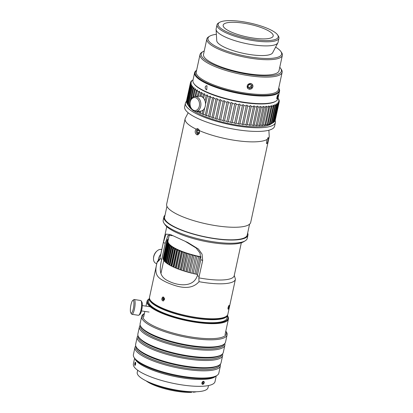 <?xml version="1.0" encoding="UTF-8"?>
<svg xmlns="http://www.w3.org/2000/svg" width="413" height="413" viewBox="0 0 413 413"><rect width="100%" height="100%" fill="white"/><g stroke="black" fill="none" stroke-linecap="round" stroke-linejoin="round"><path stroke-width="0.62" d="M186.469 101.335A46.019 11.621 12.2 0 0 185.422 103.105L184.632 106.761A46.019 11.621 12.2 0 0 227.155 127.839A46.019 11.621 12.2 0 0 274.588 126.208L275.378 122.553A46.019 11.621 12.2 0 0 275.146 120.508L279.095 102.259C278.445 101.108 278.481 100.989 279.198 101.908L275.213 120.193M185.422 103.105A46.019 11.621 12.2 0 0 227.945 124.189A46.019 11.621 12.2 0 0 275.378 122.553M206.175 89.688L205.132 87.881L205.452 86.394L206.459 85.703L207.011 85.806L206.737 89.797L206.175 89.688M279.56 91.097L277.908 98.722A43.458 10.97 -167.8 0 1 275.832 101.206A43.458 10.97 -167.8 0 1 205.762 91.583A43.458 10.97 -167.8 0 1 193.826 83.472A43.458 10.97 -167.8 0 1 192.959 80.354L194.606 72.729A43.458 10.97 12.2 0 0 207.414 83.958A43.458 10.97 12.2 0 0 252.555 95.48A43.458 10.97 12.2 0 0 279.56 91.097A43.458 10.97 12.2 0 0 278.739 88.046M193.826 83.472L194.187 83.999A42.973 10.852 12.2 0 0 205.994 92.022A42.973 10.852 12.2 0 0 275.285 101.531L275.832 101.206M196.614 70.293A43.458 10.97 12.2 0 0 194.606 72.729M278.723 88.098A42.973 10.852 -167.8 0 1 256.545 95.207A42.973 10.852 -167.8 0 1 207.842 83.478A42.973 10.852 -167.8 0 1 196.603 70.344M209.783 36.137L208.684 36.793A38.631 9.752 12.2 0 0 206.841 38.998A38.631 9.752 12.2 0 0 242.534 56.695A38.631 9.752 12.2 0 0 282.353 55.327A38.631 9.752 12.2 0 0 281.583 52.554L280.855 51.506A37.666 9.509 -167.8 0 1 242.782 55.543A37.666 9.509 -167.8 0 1 209.783 36.137A37.666 9.509 -167.8 0 1 216.371 34.325M275.6 47.128A37.666 9.509 -167.8 0 1 280.855 51.506M206.841 38.998L203.511 54.387A38.631 9.752 12.2 0 0 239.21 72.084A38.631 9.752 12.2 0 0 279.023 70.716L282.353 55.327M219.633 22.343L218.534 22.999A31.677 7.997 12.2 0 0 217.021 24.806L216.133 28.915A31.677 7.997 12.2 0 0 216.092 29.478L216.742 40.701A28.662 7.238 12.2 0 0 243.262 53.323A28.662 7.238 12.2 0 0 272.632 52.787L277.861 42.833A31.677 7.997 12.2 0 0 278.052 42.302L278.945 38.192A31.677 7.997 12.2 0 0 278.31 35.921L277.582 34.873A30.712 7.754 -167.8 0 1 246.54 38.166A30.712 7.754 -167.8 0 1 219.633 22.343A30.712 7.754 -167.8 0 1 269.147 29.142A30.712 7.754 -167.8 0 1 277.582 34.873M203.113 51.537L202.019 52.188A42.007 10.609 12.2 0 0 200.011 54.588A42.007 10.609 12.2 0 0 238.828 73.834A42.007 10.609 12.2 0 0 282.131 72.342A42.007 10.609 12.2 0 0 281.294 69.327L280.566 68.279A41.042 10.361 -167.8 0 1 239.081 72.683A41.042 10.361 -167.8 0 1 203.113 51.537A41.042 10.361 -167.8 0 1 204.254 50.964M279.766 67.293A41.042 10.361 -167.8 0 1 280.566 68.279M200.011 54.588L196.258 71.939A42.007 10.609 12.2 0 0 235.08 91.185A42.007 10.609 12.2 0 0 278.377 89.693L282.131 72.342M249.395 89.347L247.671 88.439L247.433 85.011L250.681 83.411L252.57 84.526L252.963 86.72L251.662 88.728L249.395 89.347M217.021 24.806A31.677 7.997 12.2 0 0 246.293 39.318A31.677 7.997 12.2 0 0 278.945 38.192M216.092 29.478A31.677 7.997 12.2 0 0 245.405 43.427A31.677 7.997 12.2 0 0 277.861 42.833M265.652 29.38A25.591 6.463 12.2 0 0 239.07 22.596A25.591 6.463 12.2 0 0 223.165 25.178A25.591 6.463 12.2 0 0 246.814 36.902A25.591 6.463 12.2 0 0 273.194 35.993A25.591 6.463 12.2 0 0 265.652 29.38M248.037 87.174L248.492 85.114L250.495 84.319L252.044 85.584L251.584 87.644L249.581 88.439L248.037 87.174M248.084 86.962L248.812 87.561L250.815 86.766L251.223 84.918M249.581 88.439L248.812 87.561M251.584 87.644L250.815 86.766M252.792 85.29A2.994 2.741 -41.4 0 1 249.411 89.208A2.994 2.741 -41.4 0 1 247.914 84.639A2.994 2.741 -41.4 0 1 252.792 85.29M277.154 98.129L277.841 95.434L277.154 98.129M277.562 97.437L277.128 97.318M277.908 96.09L277.515 95.981M277.753 94.938A2.22 0.413 -75 0 1 278.14 94.696A2.22 0.413 -75 0 1 277.897 96.89A2.22 0.413 -75 0 1 277.009 98.908A2.22 0.413 -75 0 1 276.911 97.499A2.22 0.413 -75 0 1 277.753 94.938M192.644 80.096L192.659 80.091A45.389 11.461 12.2 0 0 192.644 80.096A45.389 11.461 12.2 0 0 191.952 80.566L191.606 80.86A45.389 11.461 12.2 0 0 191.105 81.392C192.071 80.865 191.993 80.974 190.878 81.717A45.389 11.461 12.2 0 0 190.589 82.301C191.606 81.764 191.57 81.882 190.486 82.652A45.389 11.461 12.2 0 0 190.476 82.688A45.389 11.461 12.2 0 0 190.414 83.287C191.467 82.739 191.477 82.863 190.429 83.663L186.48 101.928A45.389 11.461 -167.8 0 0 186.619 102.605L190.569 84.34C191.668 83.777 191.715 83.911 190.713 84.737L186.764 103.007A45.389 11.461 -167.8 0 0 187.12 103.72L191.069 85.45C192.195 84.877 192.282 85.016 191.333 85.873L187.383 104.138A45.389 11.461 -167.8 0 0 187.435 104.21A45.389 11.461 -167.8 0 0 187.946 104.881L191.895 86.616L192.917 86.234L192.282 87.055L188.333 105.32L188.705 105.904M191.931 80.659L191.606 80.86M191.059 81.604L191.105 81.392C192.071 80.865 191.993 80.974 190.878 81.717M190.517 82.631L190.589 82.301C191.606 81.764 191.57 81.882 190.486 82.652M190.47 82.724L186.537 100.917A45.389 11.461 -167.8 0 0 186.526 100.953A45.389 11.461 -167.8 0 0 186.464 101.552L190.414 83.287C191.467 82.739 191.477 82.863 190.429 83.663A45.389 11.461 12.2 0 0 190.569 84.34C191.668 83.777 191.715 83.911 190.713 84.737A45.389 11.461 12.2 0 0 191.069 85.45C192.195 84.877 192.282 85.016 191.333 85.873A45.389 11.461 12.2 0 0 191.895 86.616M186.795 102.863L186.619 102.605M187.388 104.112L187.12 103.72M190.011 104.665L189.608 106.544C190.068 107.318 189.903 107.168 189.102 106.089A45.389 11.461 -167.8 0 1 188.333 105.32L187.946 104.881M189.102 106.089L193.052 87.824L194.146 87.556L193.558 88.274L191.255 98.924M190.76 107.587L190.579 107.334A45.389 11.461 -167.8 0 1 189.608 106.544L189.923 107.096M192.742 97.329L194.528 89.069L194.874 88.831L195.669 88.852L195.148 89.528L193.558 96.864M194.972 96.523L196.309 90.333L197.244 89.869L197.497 90.153L197.037 90.798L195.808 96.466M197.357 96.358L198.385 91.614L199.319 91.134L199.618 91.474L198.302 96.291M200.021 96.203L200.739 92.899L201.668 92.398L202.009 92.796L201.012 96.384M197.781 111.334L197.848 112.047M200.806 111.118L200.413 112.914C200.501 113.565 200.16 113.41 199.396 112.45A45.389 11.461 -167.8 0 1 197.713 111.639C197.879 112.31 197.569 112.15 196.789 111.169M204.719 107.845L203.351 114.174C203.351 114.799 202.984 114.649 202.251 113.714A45.389 11.461 -167.8 0 1 200.413 112.914L200.517 113.281M199.407 112.46L199.67 111.205M202.68 97.287L203.346 94.185L204.007 93.72L204.636 93.828L203.594 98.206M202.251 113.714L203.031 110.116M205.024 100.88L206.201 95.449L207.104 94.907L207.553 95.269L205.514 104.153M205.318 114.959L209.267 96.694C210.331 95.909 210.723 96.053 210.439 97.138L206.49 115.408C206.407 116.012 206.015 115.862 205.318 114.959A45.389 11.461 -167.8 0 1 203.351 114.174L203.418 114.499M210.635 96.719L210.439 97.138A45.389 11.461 12.2 0 0 212.535 97.902C213.552 97.086 213.965 97.231 213.769 98.335L209.845 116.838M212.019 117.338L215.968 99.068C216.939 98.227 217.367 98.366 217.259 99.487L213.309 117.751C213.051 118.319 212.623 118.185 212.019 117.338A45.389 11.461 -167.8 0 1 209.819 116.6C209.649 117.189 209.236 117.044 208.586 116.172A45.389 11.461 -167.8 0 1 206.49 115.408L206.536 115.686M208.586 116.172L212.535 97.902M213.919 97.974L213.769 98.335A45.389 11.461 12.2 0 0 215.968 99.068M217.372 99.187L217.259 99.487A45.389 11.461 12.2 0 0 219.546 100.183C220.459 99.311 220.903 99.445 220.883 100.576L216.928 118.985M219.288 119.507L223.237 101.242C224.094 100.338 224.548 100.462 224.61 101.608L220.661 119.873C220.237 120.42 219.778 120.297 219.288 119.507A45.389 11.461 -167.8 0 1 216.933 118.846C216.593 119.398 216.144 119.269 215.596 118.454A45.389 11.461 -167.8 0 1 213.309 117.751L213.314 117.937M215.596 118.454L219.546 100.183M220.96 100.349L220.883 100.576A45.389 11.461 12.2 0 0 223.237 101.242M224.657 101.453L224.61 101.608A45.389 11.461 12.2 0 0 227.021 102.228C227.811 101.299 228.275 101.412 228.42 102.569L224.46 120.885M226.913 121.407L230.862 103.136C231.579 102.181 232.049 102.285 232.276 103.451L228.327 121.716C227.739 122.243 227.264 122.14 226.913 121.407A45.389 11.461 -167.8 0 1 224.471 120.833C223.96 121.37 223.495 121.257 223.072 120.493A45.389 11.461 -167.8 0 1 220.661 119.873L220.656 119.971M223.072 120.493L227.021 102.228M228.441 102.486L228.42 102.569A45.389 11.461 12.2 0 0 230.862 103.136M232.276 103.441L232.276 103.451A45.389 11.461 12.2 0 0 234.734 103.968L234.744 103.916M230.774 122.263L234.734 103.968C235.379 102.982 235.849 103.08 236.153 104.246L232.204 122.516C231.533 123.033 231.063 122.94 230.784 122.233A45.389 11.461 -167.8 0 1 228.327 121.716L228.327 121.721M236.153 104.246A45.389 11.461 12.2 0 0 238.606 104.706C239.173 103.699 239.643 103.782 240.015 104.954L236.066 123.219C235.327 123.735 234.858 123.652 234.656 122.971L238.626 104.577M234.63 123.043L234.656 122.971A45.389 11.461 -167.8 0 1 232.204 122.516M240.015 104.954A45.389 11.461 12.2 0 0 242.452 105.351C242.937 104.319 243.402 104.391 243.846 105.563L239.896 123.828C239.086 124.344 238.621 124.277 238.502 123.616L242.472 105.145M238.456 123.73L238.502 123.616A45.389 11.461 -167.8 0 1 236.066 123.219M243.846 105.563A45.389 11.461 12.2 0 0 246.236 105.898C246.638 104.84 247.093 104.897 247.599 106.069L243.649 124.339C242.777 124.855 242.323 124.798 242.286 124.163L246.262 105.614M242.214 124.313L242.286 124.163A45.389 11.461 -167.8 0 1 239.896 123.828M247.599 106.069A45.389 11.461 12.2 0 0 249.937 106.337C250.252 105.263 250.696 105.305 251.264 106.471L247.31 124.741C246.38 125.263 245.936 125.216 245.988 124.607L249.953 105.981M245.885 124.793L245.988 124.607A45.389 11.461 -167.8 0 1 243.649 124.339M251.264 106.471A45.389 11.461 12.2 0 0 253.52 106.673C253.752 105.578 254.176 105.609 254.795 106.766L250.846 125.036C249.86 125.567 249.437 125.531 249.571 124.938L253.525 106.244M249.431 125.165L249.571 124.938A45.389 11.461 -167.8 0 1 247.31 124.741M254.795 106.766A45.389 11.461 12.2 0 0 256.963 106.9C257.108 105.785 257.511 105.805 258.182 106.952L254.232 125.222C253.2 125.758 252.792 125.743 253.014 125.165L256.948 106.394M252.833 125.418L253.014 125.165A45.389 11.461 -167.8 0 1 250.846 125.036M256.065 125.562L260.2 106.44L261.388 107.024L257.438 125.294C256.365 125.846 255.983 125.841 256.287 125.278A45.389 11.461 -167.8 0 1 254.232 125.222M259.101 125.588L263.251 106.378L264.392 106.988L260.443 125.253C259.333 125.82 258.977 125.831 259.369 125.284A45.389 11.461 -167.8 0 1 257.438 125.294M261.914 125.5L266.086 106.203L267.17 106.838L263.22 125.103C262.085 125.686 261.754 125.707 262.234 125.17A45.389 11.461 -167.8 0 1 260.443 125.253M264.485 125.294L264.857 124.948L268.806 106.683L268.672 105.924L269.704 106.575L265.755 124.84C264.599 125.444 264.299 125.48 264.857 124.948A45.389 11.461 -167.8 0 1 263.22 125.103M266.793 124.979L267.226 124.618L271.176 106.353L270.995 105.542L271.971 106.203L268.022 124.468C266.855 125.093 266.591 125.139 267.226 124.618A45.389 11.461 -167.8 0 1 265.755 124.84M268.827 124.55L269.317 124.179L273.267 105.914L273.039 105.057L273.958 105.728L270.009 123.993C268.837 124.638 268.605 124.7 269.317 124.179A45.389 11.461 -167.8 0 1 268.022 124.468M270.561 124.014L271.114 123.637L275.063 105.372L274.79 104.468L275.647 105.15L271.697 123.415L271.114 123.637A45.389 11.461 -167.8 0 1 270.009 123.993M271.997 123.373L272.606 122.997L276.555 104.732L276.23 103.792L277.02 104.474L273.07 122.738L272.606 122.997A45.389 11.461 -167.8 0 1 271.697 123.415M194.286 111.226A42.973 10.852 12.2 0 0 200.579 114.633A42.973 10.852 12.2 0 0 270.35 124.365L273.086 122.728A45.389 11.461 -167.8 0 0 273.778 122.258L277.727 103.993C277.185 102.827 277.304 102.729 278.078 103.704L274.129 121.969L273.798 122.171M277.02 104.474A45.389 11.461 12.2 0 0 277.727 103.993C277.185 102.827 277.304 102.729 278.078 103.704A45.389 11.461 12.2 0 0 278.579 103.167C277.98 102.006 278.052 101.897 278.806 102.847L274.676 121.226M274.129 121.969A45.389 11.461 -167.8 0 0 274.63 121.437L278.579 103.167C277.98 102.006 278.052 101.897 278.806 102.847A45.389 11.461 12.2 0 0 279.095 102.259C278.445 101.108 278.481 100.989 279.198 101.908A45.389 11.461 12.2 0 0 279.203 101.872A45.389 11.461 12.2 0 0 279.271 101.278C278.579 100.132 278.574 100.008 279.25 100.896L279.193 101.164M279.271 101.278C278.579 100.132 278.574 100.008 279.25 100.896A45.389 11.461 12.2 0 0 279.111 100.225C278.383 99.094 278.336 98.96 278.971 99.822L278.94 99.967M279.111 100.225C278.383 99.094 278.336 98.96 278.971 99.822A45.389 11.461 12.2 0 0 278.615 99.11L278.347 98.717M278.615 99.11L278.352 98.692A45.389 11.461 12.2 0 0 278.3 98.619A45.389 11.461 12.2 0 0 278.248 98.542M275.548 101.366A42.973 10.852 -167.8 0 1 206.479 92.238A42.973 10.852 -167.8 0 1 194.017 83.736M204.363 94.649A45.389 11.461 12.2 0 0 206.201 95.449M207.3 95.909A45.389 11.461 12.2 0 0 209.267 96.694M258.182 106.952A45.389 11.461 12.2 0 0 260.236 107.013M261.388 107.024A45.389 11.461 12.2 0 0 263.318 107.013M264.392 106.988A45.389 11.461 12.2 0 0 266.184 106.905M267.17 106.838A45.389 11.461 12.2 0 0 268.806 106.683M269.704 106.575A45.389 11.461 12.2 0 0 271.176 106.353M271.971 106.203A45.389 11.461 12.2 0 0 273.267 105.914M273.958 105.728A45.389 11.461 12.2 0 0 275.063 105.372M275.647 105.15A45.389 11.461 12.2 0 0 276.555 104.732M192.282 87.055A45.389 11.461 12.2 0 0 193.052 87.824M193.558 88.274A45.389 11.461 12.2 0 0 194.528 89.069M195.148 89.528A45.389 11.461 12.2 0 0 196.309 90.333M197.037 90.798A45.389 11.461 12.2 0 0 198.385 91.614M199.216 92.084A45.389 11.461 12.2 0 0 200.739 92.899M201.663 93.369A45.389 11.461 12.2 0 0 203.346 94.185M275.146 120.529A45.389 11.461 -167.8 0 1 274.857 121.112M187.435 104.21L189.252 106.833A42.973 10.852 12.2 0 0 192.019 109.626M194.921 96.528L199.536 96.208A7.486 5.457 86.1 0 1 204.6 99.817A7.486 5.457 86.1 0 1 204.869 107.494A7.486 5.457 86.1 0 1 200.563 111.143L195.948 111.458A7.486 5.457 -93.9 0 0 200.253 107.808A7.486 5.457 -93.9 0 0 199.985 100.132A7.486 5.457 -93.9 0 0 194.921 96.528A7.486 5.457 -93.9 0 0 189.99 104.37A7.486 5.457 -93.9 0 0 195.948 111.458M198.973 107.365A6.52 4.755 86.1 0 1 190.729 107.225A6.52 4.755 86.1 0 1 194.621 97.53A6.52 4.755 86.1 0 1 198.973 107.365M193.232 273.416L191.88 273.091L195.633 255.735L197.037 256.075L193.201 273.561A35.007 8.838 12.2 0 0 194.853 273.938L198.632 256.437L200.021 256.891L196.268 274.242L194.884 273.793M196.299 274.098L200.052 256.741M191.88 273.091L195.633 255.735M190.202 272.668L188.793 272.451L192.541 255.095L194.058 255.337L190.171 272.812A35.007 8.838 12.2 0 0 191.797 273.225M188.927 272.327L192.675 254.976M187.228 271.857L185.85 271.62L189.789 254.155L191.131 254.547L187.197 272.007A35.007 8.838 12.2 0 0 188.793 272.451M186.036 271.511L189.789 254.155M184.337 270.99L183.005 270.737L186.759 253.386L188.292 253.701L184.306 271.15A35.007 8.838 12.2 0 0 185.85 271.62M183.243 270.644L186.991 253.288M181.555 270.081L180.274 269.813L184.028 252.462L185.551 252.813L181.519 270.241A35.007 8.838 12.2 0 0 183.005 270.737M180.558 269.735L184.312 252.384M178.896 269.126L177.683 268.853L181.436 251.502L182.938 251.884L182.613 251.945L178.86 269.302A35.007 8.838 12.2 0 0 180.274 269.813M178.008 268.791L181.761 251.44M176.392 268.145L175.251 267.867L179.005 250.515L180.471 250.928L180.104 250.97L176.351 268.326A35.007 8.838 12.2 0 0 177.683 268.853M175.618 267.82L179.371 250.469M174.054 267.134L172.995 266.86L176.749 249.509L178.173 249.948L177.766 249.973L174.012 267.33A35.007 8.838 12.2 0 0 175.251 267.867M173.403 266.834L177.156 249.478M171.906 266.101L170.941 265.843L174.689 248.492L175.133 248.481L176.057 248.951L175.613 248.962L171.865 266.313A35.007 8.838 12.2 0 0 172.995 266.86M171.38 265.833L175.133 248.481M169.97 265.058L169.093 264.826L172.846 247.47L174.147 247.95L173.666 247.939L169.919 265.296A35.007 8.838 12.2 0 0 170.941 265.843M169.567 264.831L173.321 247.475M168.251 264.01L167.477 263.809L171.23 246.453L171.731 246.478L172.448 246.948L171.947 246.922L168.194 264.274A35.007 8.838 12.2 0 0 169.093 264.826M167.983 263.835L171.731 246.478M166.769 262.957L166.098 262.807L169.851 245.451L170.982 245.952L170.455 245.911L166.702 263.267A35.007 8.838 12.2 0 0 167.477 263.809M166.63 262.849L170.378 245.492M169.278 244.527L165.525 261.883L164.978 261.827L168.726 244.47L169.764 244.976L169.216 244.919L165.463 262.276A35.007 8.838 12.2 0 0 166.098 262.807M164.56 260.933L164.111 260.871L167.864 243.52L168.793 244.026L168.23 243.954L164.477 261.31A35.007 8.838 12.2 0 0 164.978 261.827M168.349 243.969L168.427 243.593M163.837 260.009L163.517 259.958L167.27 242.607L168.086 243.112L167.513 243.02L163.76 260.376A35.007 8.838 12.2 0 0 164.111 260.871M167.766 243.061L167.843 242.694M163.388 259.121L166.945 241.734L167.642 242.235L167.064 242.132L163.311 259.483A35.007 8.838 12.2 0 0 163.517 259.958M167.451 242.199L167.528 241.837M163.212 258.28L166.898 240.913L167.482 241.032L167.471 241.404L166.888 241.285L163.135 258.636A35.007 8.838 12.2 0 0 163.197 259.085M167.404 241.393L167.482 241.032M167.053 240.511L167.131 240.154L167.709 240.283L167.57 240.629L166.991 240.495A35.007 8.838 12.2 0 0 166.935 240.696A35.007 8.838 12.2 0 0 166.898 240.913M167.554 239.814L167.632 239.452L168.205 239.597L167.368 239.767A35.007 8.838 12.2 0 0 167.131 240.154M168.323 239.194L168.427 238.833M168.349 239.199L168.014 239.106A35.007 8.838 12.2 0 0 167.632 239.452M166.935 240.696L163.187 258.048A35.007 8.838 12.2 0 0 163.15 258.27M166.888 241.285A35.007 8.838 12.2 0 0 166.945 241.734M167.064 242.132A35.007 8.838 12.2 0 0 167.27 242.607M167.513 243.02A35.007 8.838 12.2 0 0 167.864 243.52M168.23 243.954A35.007 8.838 12.2 0 0 168.726 244.47M169.216 244.919A35.007 8.838 12.2 0 0 169.851 245.451M170.455 245.911A35.007 8.838 12.2 0 0 171.23 246.453M171.947 246.922A35.007 8.838 12.2 0 0 172.846 247.47M173.666 247.939A35.007 8.838 12.2 0 0 174.689 248.492M175.613 248.962A35.007 8.838 12.2 0 0 176.749 249.509M177.766 249.973A35.007 8.838 12.2 0 0 179.005 250.515M180.104 250.97A35.007 8.838 12.2 0 0 181.436 251.502M182.613 251.945A35.007 8.838 12.2 0 0 184.028 252.462M185.272 252.89A35.007 8.838 12.2 0 0 186.759 253.386M188.06 253.794A35.007 8.838 12.2 0 0 189.603 254.263M190.951 254.656A35.007 8.838 12.2 0 0 192.541 255.095M193.924 255.461A35.007 8.838 12.2 0 0 195.55 255.874M196.955 256.21A35.007 8.838 12.2 0 0 198.601 256.587M200.021 256.891A35.007 8.838 12.2 0 0 201.012 257.098M196.268 274.242A35.007 8.838 12.2 0 0 197.59 274.516M169.289 234.847L167.972 240.924A33.943 8.57 12.2 0 0 200.997 256.819M166.759 226.654L159.645 259.581A38.146 9.633 12.2 0 0 159.599 259.875L163.352 242.493L165.938 234.14L170.239 234.465L187.734 242.483L198.374 249.003L202.05 254.129L202.664 260.515L198.823 277.851A38.146 9.633 12.2 0 0 234.212 275.703L241.331 242.777M188.168 112.775L185.375 118.092A42.998 10.857 12.2 0 0 185.112 118.815A42.998 10.857 12.2 0 0 196.098 129.124L197.362 128.608L199.567 130.714A42.998 10.857 12.2 0 0 267.278 139.341L268.073 137.581L268.465 138.345A42.998 10.857 12.2 0 0 269.168 136.987A42.998 10.857 12.2 0 0 269.224 136.223L268.878 130.224M185.112 118.815L166.651 204.208A42.998 10.857 12.2 0 0 206.381 223.908A42.998 10.857 12.2 0 0 250.706 222.385L269.168 136.987M268.465 138.345C268.171 140.642 267.65 142.413 266.901 143.657L266.726 143.714M266.901 143.657C266.251 143.585 266.38 142.144 267.278 139.341M199.567 130.714L197.615 134.881L196.748 134.721C194.91 133.146 194.693 131.282 196.098 129.124M198.823 277.851L199.03 281.676A40.076 10.119 12.2 0 0 235.415 279.271A40.076 10.119 12.2 0 0 235.436 279.167L234.259 275.409M172.665 235.642L167.983 235.42L165.215 243.35L161.762 259.333C158.375 272.472 160.848 277.82 169.547 281.542C176.857 285.161 193.181 288.419 197.347 275.641L200.801 259.658L200.047 253.154L196.175 248.053L185.354 241.419M199.03 281.676C190.047 291.97 175.2 285.972 166.775 282.425C157.668 277.934 153.744 275.332 157.048 262.441L159.599 259.875M159.795 258.863L157.838 260.939A40.076 10.119 12.2 0 0 157.069 262.332A40.076 10.119 12.2 0 0 157.048 262.441M235.415 279.271L227.857 314.241A40.076 10.119 -167.8 0 1 225.942 316.528A40.076 10.119 -167.8 0 1 186.547 315.661A40.076 10.119 -167.8 0 1 150.311 300.179A40.076 10.119 -167.8 0 1 149.511 297.303L157.069 262.332M229.008 305.367C229.308 306.116 229.029 307.411 228.167 309.249C227.754 308.475 228.038 307.179 229.008 305.367L229.117 305.326M163.615 297.04L163.341 301.025L162.263 300.519L161.736 299.11L162.495 297.138L163.615 297.04M150.311 300.179L151.039 301.227A39.111 9.876 12.2 0 0 186.397 316.337A39.111 9.876 12.2 0 0 224.842 317.184L225.942 316.528M247.939 235.173L247.248 238.368A42.998 10.857 -167.8 0 1 245.193 240.82A42.998 10.857 -167.8 0 1 202.928 239.891A42.998 10.857 -167.8 0 1 164.049 223.278A42.998 10.857 -167.8 0 1 163.192 220.191L163.884 216.995A42.998 10.857 12.2 0 0 203.619 236.695A42.998 10.857 12.2 0 0 247.939 235.173A42.998 10.857 12.2 0 0 247.65 233.077M164.049 223.278L165.143 224.848A41.548 10.49 12.2 0 0 202.706 240.903A41.548 10.49 12.2 0 0 243.551 241.801L245.193 240.82M165.014 215.209A42.998 10.857 12.2 0 0 163.884 216.995M166.94 206.304L164.591 217.15A42.276 10.676 12.2 0 0 203.655 236.515A42.276 10.676 12.2 0 0 247.232 235.018L249.576 224.171M199.551 133.167L198.782 133.838L197.347 132.805L197.233 130.627L198.55 129.486L199.412 130.11M199.464 130.271L199.324 132.666L199.634 132.888M197.233 130.627L199.211 130.493M197.347 132.805L199.324 132.666M198.436 134.617A2.994 2.184 86.1 0 1 196.856 133.229A2.994 2.184 86.1 0 1 198.157 128.727M164.405 299.915L163.44 300.297L162.681 299.332L162.882 297.98L163.847 297.597L164.611 298.568L164.405 299.915M162.882 297.98L164.085 297.897M164.317 298.196L164.457 299.601M162.681 299.332L164.162 299.229M228.244 306.952L228.059 307.649M137.689 370.244L137.23 372.371A36.215 9.143 12.2 0 0 147.906 381.731A36.215 9.143 12.2 0 0 185.52 391.328A36.215 9.143 12.2 0 0 208.023 387.678L208.482 385.551M149.454 297.768A40.076 10.119 12.2 0 0 149.315 298.217L148.659 301.227A40.076 10.119 12.2 0 0 160.471 311.583A40.076 10.119 12.2 0 0 202.102 322.207A40.076 10.119 12.2 0 0 227.005 318.17L227.656 315.155A40.076 10.119 12.2 0 0 227.713 314.691M149.315 298.217A40.076 10.119 12.2 0 0 161.122 308.568A40.076 10.119 12.2 0 0 202.752 319.192A40.076 10.119 12.2 0 0 227.656 315.155M227.506 315.847A41.166 10.392 -167.8 0 1 195.122 321.613A41.166 10.392 -167.8 0 1 148.252 303.694A41.166 10.392 -167.8 0 1 149.16 298.909M149.165 298.888L149.021 298.976A41.646 10.516 12.2 0 0 147.028 301.356A41.646 10.516 12.2 0 0 147.689 304.082A41.646 10.516 12.2 0 0 190.455 321.422A41.646 10.516 12.2 0 0 228.441 318.955A41.646 10.516 12.2 0 0 227.609 315.971L227.511 315.826M215.307 376.434A41.646 10.516 -167.8 0 1 174.684 376.455A41.646 10.516 -167.8 0 1 135.629 359.842A41.646 10.516 -167.8 0 1 135.247 359.124M203.826 383.625L202.365 384.291L201.9 382.882L203.397 381.302L204.244 382.262M134.958 365.428L134.71 364.849M135.18 362.387L135.51 362.294M135.005 358.799A41.77 10.547 12.2 0 0 173.45 376.222A41.77 10.547 12.2 0 0 215.658 376.238M134.607 358.226L133.373 363.936A41.77 10.547 12.2 0 0 171.968 383.073A41.77 10.547 12.2 0 0 215.023 381.591L216.257 375.882M204.136 383.021A1.595 1.058 -64.4 0 1 203.604 383.899A1.595 1.058 -64.4 0 1 201.931 383.662A1.595 1.058 -64.4 0 1 203 381.431A1.595 1.058 -64.4 0 1 204.234 382.588A1.595 1.058 -64.4 0 1 204.136 383.021M202.36 382.371L203.242 381.643L203.955 382.108L203.779 383.3L202.891 384.023L202.184 383.563L202.36 382.371M203.779 383.3L202.324 382.603M203.955 382.108L203.15 381.72M134.772 363.585A1.595 0.439 97.9 0 1 135.263 362.294A1.595 0.439 97.9 0 1 135.614 363.884A1.595 0.439 97.9 0 1 134.844 365.319A1.595 0.439 97.9 0 1 134.772 363.585M135.433 364.343L135.056 365.077L134.798 364.56L135.304 362.573L135.433 364.343M134.922 363.306L135.531 363.388M134.798 364.56L135.288 364.627M138.892 315.145L139.909 314.35A6.52 1.518 -81.4 0 0 142 308.263A6.52 1.518 -81.4 0 0 141.809 301.836L141.076 300.772A7.486 1.74 98.6 0 1 141.292 308.16A7.486 1.74 98.6 0 1 138.892 315.145A7.486 1.74 98.6 0 1 138.448 315.295L131.948 314.308A7.486 1.74 -81.4 0 0 134.793 307.174A7.486 1.74 -81.4 0 0 134.194 299.513A7.486 1.74 -81.4 0 0 133.75 299.662L132.733 300.457A6.52 1.518 98.6 0 1 133.642 306.998A6.52 1.518 98.6 0 1 130.838 312.971A6.52 1.518 98.6 0 1 130.647 312.584A6.52 1.518 98.6 0 1 130.735 305.992A6.52 1.518 98.6 0 1 132.733 300.457M134.194 299.513L140.694 300.499A7.486 1.74 98.6 0 1 141.076 300.772M130.838 312.971L131.571 314.035A7.486 1.74 -81.4 0 0 131.948 314.308M220.397 365.866L218.838 373.094A43.701 11.032 -167.8 0 1 216.748 375.587A43.701 11.032 -167.8 0 1 173.79 374.643A43.701 11.032 -167.8 0 1 134.282 357.756A43.701 11.032 -167.8 0 1 133.409 354.622L134.974 347.4A43.701 11.032 12.2 0 0 175.355 367.415A43.701 11.032 12.2 0 0 220.397 365.866A43.701 11.032 12.2 0 0 220.289 364.22M134.282 357.756L134.974 358.752A42.782 10.8 12.2 0 0 173.651 375.283A42.782 10.8 12.2 0 0 215.705 376.207L216.748 375.587M135.753 345.939A43.701 11.032 12.2 0 0 134.974 347.4M219.695 364.767A42.782 10.8 -167.8 0 1 175.592 366.321A42.782 10.8 -167.8 0 1 136.068 346.683M219.644 364.808A42.735 10.79 -167.8 0 1 175.592 366.31A42.735 10.79 -167.8 0 1 136.099 346.744M222.633 355.536L221.069 362.764A43.701 11.032 -167.8 0 1 218.983 365.257A43.701 11.032 -167.8 0 1 176.026 364.312A43.701 11.032 -167.8 0 1 136.517 347.426A43.701 11.032 -167.8 0 1 135.645 344.292L137.209 337.065A43.701 11.032 12.2 0 0 177.59 357.085A43.701 11.032 12.2 0 0 222.633 355.536A43.701 11.032 12.2 0 0 222.524 353.884M136.517 347.426L137.209 348.422A42.782 10.8 12.2 0 0 175.886 364.953A42.782 10.8 12.2 0 0 217.94 365.877L218.983 365.257M137.988 335.609A43.701 11.032 12.2 0 0 137.209 337.065M221.931 354.437A42.782 10.8 -167.8 0 1 177.827 355.991A42.782 10.8 -167.8 0 1 138.303 336.352M221.879 354.478A42.735 10.79 -167.8 0 1 177.827 355.98A42.735 10.79 -167.8 0 1 138.334 336.414M224.868 345.201L223.304 352.428A43.701 11.032 -167.8 0 1 221.213 354.922A43.701 11.032 -167.8 0 1 178.261 353.977A43.701 11.032 -167.8 0 1 138.753 337.096A43.701 11.032 -167.8 0 1 137.88 333.962L139.444 326.735A43.701 11.032 12.2 0 0 179.82 346.755A43.701 11.032 12.2 0 0 224.868 345.201A43.701 11.032 12.2 0 0 224.755 343.554M138.753 337.096L139.444 338.092A42.782 10.8 12.2 0 0 178.122 354.622A42.782 10.8 12.2 0 0 220.175 355.547L221.213 354.922M140.224 325.279A43.701 11.032 12.2 0 0 139.444 326.735M224.166 344.101A42.782 10.8 -167.8 0 1 180.058 345.66A42.782 10.8 -167.8 0 1 140.534 326.022M224.109 344.143A42.735 10.79 -167.8 0 1 180.063 345.65A42.735 10.79 -167.8 0 1 140.57 326.084M227.098 334.871L225.539 342.098A43.701 11.032 -167.8 0 1 223.448 344.592A43.701 11.032 -167.8 0 1 180.491 343.647A43.701 11.032 -167.8 0 1 140.983 326.76A43.701 11.032 -167.8 0 1 140.115 323.627L141.674 316.399A43.701 11.032 12.2 0 0 182.056 336.419A43.701 11.032 12.2 0 0 227.098 334.871A43.701 11.032 12.2 0 0 226.231 331.737L225.808 331.133M140.983 326.76L141.674 327.757A42.782 10.8 12.2 0 0 180.357 344.287A42.782 10.8 12.2 0 0 222.411 345.211L223.448 344.592M144.395 313.529L143.765 313.906A43.701 11.032 12.2 0 0 141.674 316.399M225.803 331.154A42.782 10.8 -167.8 0 1 182.293 335.325A42.782 10.8 -167.8 0 1 144.39 313.55M194.079 391.792L193.465 392.216L192.494 391.772M146.114 380.874A29.215 7.377 12.2 0 0 191.482 392.35L192.334 391.767M192.06 391.761A30.18 7.62 -167.8 0 1 150.084 382.681M193.465 392.216A29.215 7.377 12.2 0 0 196.428 391.751M160.817 254.15A7.486 4.76 114.6 0 0 158.267 260.489M156.764 263.742L155.722 263.262A7.486 4.76 -65.4 0 1 153.507 258.677A7.486 4.76 -65.4 0 1 157.038 250.975A7.486 4.76 -65.4 0 1 161.003 249.395A7.486 4.76 -65.4 0 1 161.803 249.586M157.038 250.975L156.594 251.372A6.52 4.145 114.6 0 0 153.517 258.079L153.507 258.677M197.347 275.641L199.211 276.498M200.801 259.658L202.664 260.515M159.898 258.481L161.762 259.333M163.352 242.493L165.215 243.35M141.762 309.611A2.705 0.63 -81.4 0 0 142.17 306.905M278.021 98.211L278.3 98.619M279.203 101.872L275.254 120.137M190.476 82.688L186.526 100.953M160.905 273.623L163.765 260.386M187.332 242.302L187.734 242.483M147.028 301.356L145.995 306.136M144.849 311.433L143.621 317.112M228.441 318.955L225.033 334.711M141.458 310.917L149.088 312.073M142.268 305.574L149.898 306.73"/></g></svg>
